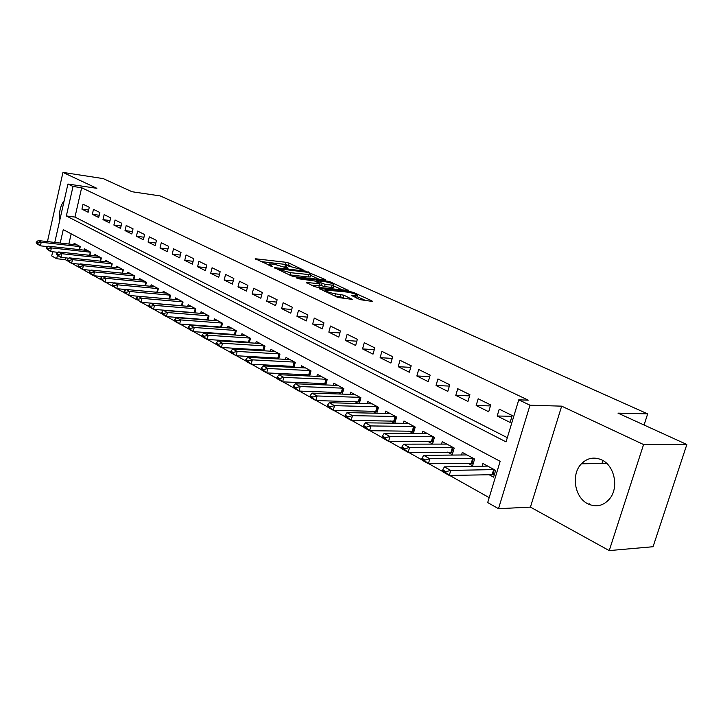 <?xml version="1.0" encoding="UTF-8"?>
<svg xmlns="http://www.w3.org/2000/svg" width="723" height="723" viewBox="0 0 723 723"><rect width="100%" height="100%" fill="white"/><g stroke="black" fill="none" stroke-linecap="round" stroke-linejoin="round"><path stroke-width="1.08" d="M303.524 270.077L289.083 263.109L286.082 262.295L255.201 258.735L272.219 266.507L269.399 263.877L274.162 264.193L288.034 268.314L285.133 265.684L287.266 265.712L303.524 270.077M601.717 459.9C594.116 456.602 587.356 457.903 581.419 463.805C570.908 474.297 574.487 497.37 587.763 503.777C596.159 507.654 603.506 505.928 609.805 498.599C619.087 487.338 614.442 465.531 601.717 459.9M64.184 200.651C60.307 205.802 58.87 212.173 59.873 219.774M360.027 299.647L371.758 301.355L372.318 301.355L371.857 300.804L353.71 292.544L350.538 291.685L319.331 288.531L337.795 297.46L352.228 299.385L343.976 295.228L335.535 293.827C328.784 292.562 325.513 291.306 325.712 290.059L347.519 292.119C354.171 293.375 357.406 294.623 357.252 295.861L351.767 295.517L360.027 299.647M686.85 444.5L653.059 546.724L609.227 550.592L643.578 444.546L686.85 444.5L617.993 413.131L647.663 413.872L160.244 195.933L132.047 191.74L103.199 178.599L62.955 172.408L96.873 188.314L67.926 184.04L73.014 186.471L81.654 187.736L528.242 400.153L518.753 399.837L529.995 405.214L498.509 508.694L487.691 502.575L500.162 461.319L63.253 229.625L60.217 243.064M643.578 444.546L561.663 406.154L529.995 405.214M324.952 280.018L325.567 280.018L325.16 279.539L305.296 271.053L274.306 267.609L291.36 275.843L294.523 276.701L324.952 280.018M330.601 282.015L348.495 290.483L317.352 287.311L314.116 286.444L306.236 282.449L320.045 283.778L314.731 281.021L298.554 278.762L296.059 277.813L327.483 281.175L330.601 282.015L330.357 282.919M62.955 172.408L47.628 240.786L49.562 241.853M488.739 474.523L493.583 477.162L495.635 470.375L482.937 463.533L482.124 466.236M467.844 463.145L472.598 465.739L474.595 459.042L462.286 452.408L461.518 455.02M447.591 452.119L452.255 454.659L454.207 448.052L442.268 441.617L441.527 444.139M427.944 441.419L432.526 443.913L434.424 437.397L422.838 431.152L422.133 433.592M408.875 431.035L413.375 433.484L415.228 427.058L403.976 420.994L403.307 423.353M390.366 420.949L394.541 423.226M372.381 411.161L376.177 413.231M354.903 401.645L358.337 403.515M337.921 392.399L341.012 394.08M321.401 383.398L324.166 384.907M305.332 374.65L307.781 375.987M289.688 366.136L291.848 367.311M274.469 357.84L276.34 358.861M259.638 349.769L261.247 350.646M245.187 341.898L246.543 342.639M231.107 334.234L232.228 334.839M217.379 326.751L218.265 327.239M203.994 319.467L204.663 319.828M190.926 312.354L191.396 312.607M89.281 207.293L83.046 204.229L81.925 209.137L88.143 212.237L89.281 207.293M99.855 212.508L93.484 209.363L92.336 214.324L98.699 217.496L99.855 212.508M110.664 217.831L104.148 214.623L102.991 219.629L109.489 222.865L110.664 217.831M121.726 223.271L115.056 219.991L113.882 225.052L120.533 228.369L121.726 223.271M133.041 228.839L126.218 225.486L125.016 230.601L131.821 233.99L133.041 228.839M144.618 234.541L137.641 231.107L136.412 236.276L143.371 239.747L144.618 234.541M156.466 240.379L149.318 236.864L148.07 242.088L155.201 245.639L156.466 240.379M168.595 246.344L161.283 242.747L160.009 248.034L167.302 251.667L168.595 246.344M181.012 252.463L173.529 248.775L172.228 254.116L179.702 257.84L181.012 252.463M193.737 258.735L186.073 254.957L184.745 260.352L192.399 264.166L193.737 258.735M206.778 265.151L198.915 261.283L197.569 266.742L205.413 270.646L206.778 265.151M220.144 271.731L212.083 267.763L210.709 273.285L218.744 277.289L220.144 271.731M233.845 278.482L225.585 274.406L224.175 280L232.417 284.103L233.845 278.482M247.899 285.395L239.43 281.22L237.984 286.877L246.444 291.089L247.899 285.395M262.322 292.499L253.628 288.215L252.155 293.936L260.831 298.256L262.322 292.499M277.117 299.783L268.197 295.391L266.688 301.175L275.599 305.612L277.117 299.783M292.309 307.266L283.145 302.747L281.609 308.613L290.754 313.158L292.309 307.266M307.917 314.948L298.5 310.312L296.936 316.24L306.326 320.922L307.917 314.948M323.94 322.838L314.27 318.075L312.67 324.076L322.313 328.884L323.94 322.838M340.416 330.944L330.474 326.055L328.838 332.128L338.753 337.072L340.416 330.944M357.352 339.286L347.139 334.252L345.458 340.406L355.653 345.486L357.352 339.286M374.776 347.862L364.265 342.693L362.548 348.92L373.032 354.143L374.776 347.862M392.706 356.692L381.889 351.369L380.126 357.677L390.917 363.054L392.706 356.692M411.161 365.775L400.018 360.298L398.21 366.697L409.326 372.228L411.161 365.775M430.158 375.138L418.689 369.489L416.837 375.969L428.278 381.672L430.158 375.138M449.742 384.772L437.921 378.951L436.023 385.522L447.808 391.396L449.742 384.772M469.923 394.713L457.74 388.712L455.788 395.373L467.944 401.428L469.923 394.713M490.727 404.952L478.165 398.771L476.168 405.522L488.703 411.767L490.727 404.952M81.654 187.736L74.975 217.072L507.311 437.686M497.189 415.996L510.113 422.431L512.2 415.526L499.241 409.146L497.189 415.996L511.965 416.294M65.694 257.876L65.296 259.638L68.089 261.202M71.975 263.389L78.897 267.275M82.865 269.498L89.968 273.484M94.008 275.752L101.292 279.846M105.413 282.16L112.896 286.362M117.099 288.721L124.781 293.032M129.065 295.436L136.954 299.873M141.328 302.322L149.444 306.877M153.9 309.381L162.241 314.062M166.796 316.62L175.364 321.428M180.018 324.04L188.83 328.992M193.583 331.658L202.648 336.746M207.501 339.476L216.828 344.717M221.798 347.501L231.405 352.896M236.475 355.743L246.371 361.301M251.559 364.211L261.753 369.932M267.067 372.923L277.569 378.816M283.009 381.871L293.836 387.944M299.403 391.08L310.574 397.343M316.276 400.551L327.799 407.022M333.646 410.303L345.54 416.981M351.541 420.343L363.823 427.239M369.968 430.691L382.657 437.822M388.974 441.364L402.087 448.73M408.567 452.363L422.133 459.982M428.784 463.714L442.819 471.595M449.661 475.436L489.182 497.632M71.17 233.827L68.848 244.04M73.827 244.609L74.126 243.29L80.262 246.597L79.557 249.661M84.094 250.167L84.401 248.829L90.682 252.21L89.95 255.355M94.596 255.852L94.912 254.487L101.328 257.948L100.578 261.166M105.323 261.672L105.648 260.28L112.21 263.814L111.432 267.112M116.304 267.609L116.638 266.191L123.344 269.806L122.539 273.195M127.528 273.692L127.872 272.246L134.74 275.951L133.909 279.421M139.015 279.918L139.367 278.445L146.398 282.223L145.54 285.802M150.773 286.29L151.134 284.781L158.328 288.658L157.442 292.327M162.811 292.815L163.181 291.27L170.547 295.237L169.625 299.015L170.538 295.237M175.129 299.494L175.517 297.912L183.064 301.979L182.106 305.865M187.754 306.335L188.152 304.726L195.888 308.893L194.894 312.887M200.687 313.348L201.102 311.703L209.028 315.969L207.989 320.081M213.945 320.542L214.379 318.852L222.494 323.226L221.419 327.465M227.537 327.908L227.98 326.181L236.313 330.664L235.192 335.038M241.482 335.472L241.934 333.692L250.483 338.301L249.308 342.81M255.779 343.226L256.249 341.41L265.016 346.136L263.805 350.791M270.447 351.188L270.944 349.326L279.946 354.171L278.671 358.988M285.513 359.367L286.019 357.451L295.264 362.431L293.936 367.411M300.985 367.763L301.509 365.793L311.007 370.908L309.616 376.068M316.873 376.385L317.424 374.36L327.176 379.62L325.73 384.961M333.204 385.26L333.773 383.172L343.805 388.576L342.286 394.116M349.995 394.378L350.583 392.228L360.904 397.786L359.304 403.542M367.257 403.759L367.88 401.545L378.491 407.266L376.81 413.24M385.025 413.411L385.666 411.125L396.593 417.017L394.821 423.226M644.066 425.007L647.663 413.872M561.663 406.154L530.429 507.121L609.227 550.592M530.429 507.121L498.509 508.694M65.296 259.638L56.674 258.735L51.722 255.933L52.662 251.758M73.014 186.471L66.344 215.96L506.046 441.889L518.753 399.837M54.767 242.44L67.926 184.04M57.469 255.219L56.674 258.735M74.975 217.072L66.344 215.96M81.925 209.137L88.649 210.041M92.336 214.324L99.223 215.237M102.991 219.629L110.032 220.542M113.882 225.052L121.093 225.974M125.016 230.601L132.408 231.523M136.412 236.276L143.976 237.207M148.07 242.088L155.825 243.018M160.009 248.034L167.962 248.965M172.228 254.116L180.379 255.056M184.745 260.352L193.113 261.292M197.569 266.742L206.154 267.673M210.709 273.285L219.521 274.216M224.175 280L233.231 280.922M237.984 286.877L247.284 287.79M252.155 293.936L261.717 294.839M266.688 301.175L276.52 302.069M281.609 308.613L291.721 309.489M296.936 316.24L307.338 317.108M312.67 324.076L323.38 324.925M328.838 332.128L339.873 332.951M345.458 340.406L356.828 341.202M362.548 348.92L374.27 349.679M380.126 357.677L392.228 358.4M398.21 366.697L410.709 367.365M416.837 375.969L429.742 376.584M436.023 385.522L449.363 386.082M455.788 395.373L469.579 395.861M476.168 405.522L490.447 405.928M588.947 504.356L589.155 503.705M601.97 463.47L602.901 460.542M290.312 266.073L285.522 264.437L260.651 261.545M319.494 279.421L310.718 275.409M307.582 272.327L278.355 268.73L280.641 270.004L290.637 272.707L310.89 274.758L309.625 273.258L307.582 272.327M289.164 274.821L290.05 274.939L290.637 272.707M310.483 276.285L310.312 276.954L308.269 276.936L290.05 274.939M333.619 285.883L342.422 289.914M311.649 285.287L319.503 285.811M332.182 285.133L333.818 285.142C333.945 283.967 330.782 282.765 324.329 281.545L317.325 280.786L316.692 280.777L317.099 281.274L325.169 284.392L332.182 285.133L331.577 287.374L333.213 287.374L333.375 286.778M331.577 287.374L324.564 286.642L319.711 284.998M356.701 298.12L356.801 297.496M346.2 298.852L340.108 296.656L334.975 296.15M325.341 291.441L324.735 291.378M366.263 300.813L357.045 296.602M77.262 244.98L38.202 240.56L41.211 242.241L80.253 246.651M37.786 243.045L36.286 242.205L36.15 242.801L37.65 243.651L37.786 243.045L41.211 242.241L40.416 245.829L47.799 246.642M37.65 243.651L40.416 245.829L37.406 244.139L36.15 242.801M38.202 240.56L36.286 242.205M87.582 250.538L48.314 246.2L51.396 247.908L90.673 252.246M47.926 248.73L46.389 247.872L46.254 248.477L47.79 249.336L47.926 248.73L51.396 247.908L50.583 251.532L58.211 252.363M47.79 249.336L50.583 251.532L46.254 248.477M48.314 246.2L46.389 247.872M98.129 256.222L58.662 251.956L61.807 253.71L101.319 257.975M58.31 254.541L56.737 253.665L56.593 254.27L58.165 255.156L58.31 254.541L61.807 253.71L60.976 257.37L68.848 258.201M58.165 255.156L60.976 257.37L57.831 255.608L56.593 254.27M58.662 251.956L56.737 253.665M108.911 262.033L69.236 257.849L72.463 259.647L112.21 263.832M68.92 260.488L67.311 259.593L67.176 260.208L68.775 261.111L68.92 260.488L72.463 259.647L71.613 263.353L79.738 264.184M68.775 261.111L71.613 263.353L68.396 261.545L67.176 260.208M69.236 257.849L67.311 259.593M119.937 267.971L80.063 263.886L83.362 265.721L123.344 269.815M79.783 266.579L78.138 265.657L77.994 266.281L79.638 267.203L79.783 266.579L83.362 265.721L82.494 269.462L90.881 270.303M79.638 267.203L82.494 269.462L77.994 266.281M80.063 263.886L78.138 265.657M131.215 274.053L91.143 270.059L94.514 271.938L134.722 275.942M90.899 272.806L89.218 271.857L89.074 272.49L90.755 273.439L90.899 272.806L94.514 271.938L93.638 275.716L102.295 276.557M90.755 273.439L93.638 275.716L90.267 273.827L89.074 272.49M91.143 270.059L89.218 271.857M142.756 280.271L102.485 276.376L105.938 278.301L146.344 282.196M102.286 279.177L100.56 278.219L100.407 278.852L102.133 279.819L102.286 279.177L105.938 278.301L105.043 282.124L113.981 282.964M102.133 279.819L105.043 282.124L100.407 278.852M102.485 276.376L100.56 278.219M154.568 286.633L114.098 282.847L117.641 284.826L158.247 288.613M113.945 285.712L112.173 284.726L112.029 285.368L113.791 286.353L113.945 285.712L117.641 284.826L116.728 288.685L125.956 289.525M113.791 286.353L116.728 288.685L112.029 285.368M114.098 282.847L112.173 284.726M166.661 293.149L126.001 289.48L129.625 291.496L128.694 295.409L169.616 299.006M125.883 292.399L124.076 291.387L123.922 292.038L125.73 293.05L125.883 292.399L129.625 291.496L170.42 295.174M125.73 293.05L128.694 295.409L123.922 292.038M126.001 289.48L124.076 291.387M179.051 299.819L138.192 296.267L141.907 298.346L140.958 302.295L182.124 305.775M138.129 299.259L136.267 298.219L136.114 298.879L137.966 299.918L138.129 299.259L141.907 298.346L182.901 301.889M137.966 299.918L140.958 302.295L136.114 298.879M138.192 296.267L136.267 298.219M191.74 306.651L150.691 303.235L154.496 305.359L153.529 309.354L194.93 312.707M150.673 306.29L148.766 305.223L148.613 305.883L150.511 306.95L150.673 306.29L154.496 305.359L195.68 308.775M150.511 306.95L153.529 309.354L149.724 307.221L148.613 305.883M150.691 303.235L148.766 305.223M204.736 313.655L163.497 310.375L167.411 312.553L166.417 316.593L208.061 319.819M163.534 313.493L161.581 312.399L161.419 313.077L163.371 314.171L163.534 313.493L167.411 312.553L208.775 315.834M163.371 314.171L166.417 316.593L162.512 314.406L161.419 313.077M163.497 310.375L161.581 312.399M218.057 320.831L176.638 317.695L180.651 319.928L179.638 324.012L221.509 327.103M176.728 320.885L174.731 319.765L174.559 320.443L176.566 321.563L176.728 320.885L180.651 319.928L222.205 323.064M176.566 321.563L179.638 324.012L175.635 321.771L174.559 320.443M176.638 317.695L174.731 319.765M231.721 328.188L190.122 325.205L194.234 327.492L193.204 331.631L235.309 334.568M190.266 328.468L188.215 327.32L188.043 328.007L190.095 329.155L190.266 328.468L194.234 327.492L235.969 330.483M190.095 329.155L193.204 331.631L189.092 329.327L188.043 328.007M190.122 325.205L188.215 327.32M245.73 335.743L203.958 332.914L208.179 335.264L207.121 339.449L249.462 342.232M204.166 336.249L202.06 335.074L201.88 335.77L203.985 336.954L204.166 336.249L208.179 335.264L250.086 338.084M203.985 336.954L207.121 339.449L202.91 337.09L201.88 335.77M203.958 332.914L202.06 335.074M260.099 343.479L218.156 340.822L222.494 343.244L221.419 347.483L263.985 350.095M218.427 344.247L216.267 343.036L216.087 343.741L218.256 344.952L218.427 344.247L222.494 343.244L264.573 345.892M218.256 344.952L221.419 347.483L217.09 345.052L216.087 343.741M218.156 340.822L216.267 343.036M274.848 351.432L232.743 348.956L237.198 351.432L236.096 355.725L278.888 358.165M233.086 352.453L230.863 351.206L230.682 351.92L232.905 353.167L233.086 352.453L237.198 351.432L279.44 353.899M232.905 353.167L236.096 355.725L231.649 353.231L230.682 351.92M232.743 348.956L230.863 351.206M289.995 359.584L247.727 357.298L252.309 359.855L251.179 364.193L294.198 366.444M248.143 360.885L245.856 359.611L245.666 360.334L247.953 361.608L248.143 360.885L252.309 359.855L294.704 362.124M247.953 361.608L251.179 364.193L246.606 361.627L245.666 360.334M247.727 357.298L245.856 359.611M305.54 367.962L263.127 365.883L267.835 368.504L266.679 372.905L309.914 374.957M263.615 369.552L261.265 368.242L261.075 368.974L263.425 370.293L263.615 369.552L267.835 368.504L310.384 370.574M263.425 370.293L266.679 372.905L261.979 370.266L261.075 368.974M263.127 365.883L261.265 368.242M321.518 376.575L278.961 374.704L283.805 377.397L282.621 381.852L326.073 383.696M279.53 378.472L277.117 377.117L276.918 377.858L279.331 379.214L279.53 378.472L283.805 377.397L326.498 379.25M279.331 379.214L282.621 381.852L277.786 379.141L276.918 377.858M278.961 374.704L277.117 377.117M337.939 385.413L295.246 383.777L300.226 386.552L299.015 391.062L342.675 392.679M295.897 387.636L293.411 386.245L293.213 386.995L295.698 388.396L295.897 387.636L300.226 386.552L343.054 388.17M295.698 388.396L299.015 391.062L294.044 388.269L293.213 386.995M295.246 383.777L293.411 386.245M354.821 394.505L312.002 393.113L317.126 395.969L315.888 400.542L359.756 401.916M312.743 397.072L310.185 395.644L309.977 396.403L312.535 397.84L312.743 397.072L317.126 395.969L360.081 397.343M312.535 397.84L315.888 400.542L310.773 397.668L309.977 396.403M312.002 393.113L310.185 395.644M372.182 403.859L329.254 402.72L334.523 405.666L333.258 410.293L377.325 411.414M330.086 406.787L327.447 405.314L327.239 406.082L329.869 407.564L330.086 406.787L334.523 405.666L377.596 406.778M329.869 407.564L333.258 410.293L327.989 407.338L327.239 406.082M329.254 402.72L327.447 405.314M390.04 413.484L347.013 412.616L352.444 415.644L351.143 420.343L395.4 421.193M347.944 416.791L345.233 415.273L345.016 416.059L347.727 417.578L347.944 416.791L352.444 415.644L395.617 416.484M347.727 417.578L351.143 420.343L345.721 417.298L345.016 416.059M347.013 412.616L345.233 415.273M408.432 423.389L365.314 422.819L370.908 425.937L369.58 430.691L414.017 431.26M366.344 427.103L363.552 425.54L363.326 426.326L366.127 427.899L366.344 427.103L370.908 425.937L414.171 426.48M366.127 427.899L369.58 430.691L363.985 427.555L363.326 426.326M365.314 422.819L363.552 425.54M427.365 433.592L384.175 433.321L389.95 436.538L388.576 441.364L433.194 441.626M385.314 437.731L382.431 436.114L382.205 436.918L385.088 438.536L385.314 437.731L389.95 436.538L433.276 436.773M385.088 438.536L388.576 441.364L382.81 438.129L382.205 436.918M384.175 433.321L382.431 436.114M446.877 444.103L403.624 444.157L409.579 447.474L408.17 452.363L452.95 452.3M404.88 448.694L401.907 447.022L401.672 447.835L404.645 449.507L404.88 448.694L409.579 447.474L452.969 447.383M404.645 449.507L408.17 452.363L402.232 449.028L401.672 447.835M403.624 444.157L401.907 447.022M466.986 454.939L423.687 455.336L429.833 458.762L428.387 463.723L473.321 463.316M425.07 460L421.997 458.283L421.762 459.105L424.826 460.831L425.07 460L429.833 458.762L473.258 458.319M424.826 460.831L428.387 463.723L422.259 460.28L421.762 459.105M423.687 455.336L421.997 458.283M582.259 463.271L581.762 463.805M487.718 466.109L444.401 466.877L450.745 470.411L449.263 475.445L494.333 474.668M445.91 471.676L442.738 469.896L442.494 470.736L445.666 472.517L445.91 471.676L450.745 470.411L494.189 469.598M445.666 472.517L449.263 475.445L442.928 471.884L442.494 470.736M444.401 466.877L442.738 469.896M286.145 267.835L286.326 267.121M270.366 266.055L270.556 265.314M255.77 259.277L255.906 258.744M285.522 264.437L286.082 262.295M288.522 265.251L289.083 263.109M274.857 268.161L274.993 267.618M305.124 271.712L305.296 271.053M308.161 272.589L308.35 271.884M325.025 280.027L325.16 279.539M278.409 269.815L278.608 269.055M280.443 270.764L280.641 270.004M308.269 276.936L308.848 274.731M347.917 290.483L348.052 289.968M306.742 283L306.886 282.449M318.807 286.037L319.403 283.778M327.248 282.06L327.483 281.175M316.9 282.015L317.099 281.274M321.401 285.784L322.006 283.533M324.564 286.642L325.169 284.392M352.218 296.059L352.363 295.517M355.246 297.451L355.68 295.852M334.912 296.123L335.535 293.827M340.108 296.656L340.732 294.351M343.344 297.533L343.976 295.228M351.631 299.385L351.785 298.834M319.828 289.092L319.973 288.531M350.284 292.598L350.538 291.685M353.466 293.457L353.71 292.544M371.703 301.346L371.857 300.804M79.25 249.634L79.946 246.606M89.607 255.318L90.33 252.2M100.199 261.13L100.94 257.921M111.026 267.067L111.794 263.778M122.097 273.149L122.901 269.751M133.421 279.376L134.252 275.879M145.007 285.748L145.874 282.142M156.864 292.273L157.768 288.549M169.019 298.924L169.95 295.111M182.079 305.766L183.018 301.952M181.473 305.684L182.422 301.834M194.839 312.697L195.797 308.838M194.225 312.616L195.201 308.721M207.917 319.792L208.893 315.897M207.302 319.72L208.296 315.779M221.319 327.067L222.323 323.127M220.705 326.995L221.717 323.009M235.065 334.532L236.087 330.547M234.442 334.46L235.481 330.429M249.164 342.187L250.203 338.156M248.54 342.115L249.598 338.039M263.624 350.04L264.69 345.956M263 349.968L264.076 345.838M278.472 358.093L279.566 353.972M277.84 358.03L278.942 353.854M293.719 366.371L294.83 362.196M293.077 366.308L294.207 362.078M309.372 374.866L310.51 370.637M308.73 374.803L309.887 370.528M325.458 383.606L326.615 379.322M324.817 383.533L325.992 379.204M341.988 392.58L343.181 388.242M341.337 392.517L342.548 388.124M358.988 401.807L360.208 397.415M358.337 401.744L359.566 397.298M376.466 411.297L377.722 406.85M375.815 411.233L377.081 406.742M394.46 421.057L395.743 416.556M393.8 421.003L395.101 416.448M412.978 431.116L414.297 426.552M412.318 431.062L413.646 426.443M432.056 441.473L433.402 436.846M431.396 441.419L432.752 436.746M451.712 452.137L453.095 447.456M451.044 452.092L452.444 447.356M471.974 463.136L473.384 458.382M471.306 463.091L472.734 458.292M492.869 474.478L494.324 469.661M492.191 474.442L493.664 469.57M581.419 463.805L606.696 463.389M284.735 267.203L284.961 266.317M269.001 265.431L269.227 264.528M278.111 269.67L278.31 268.884M310.312 276.954L310.89 274.758M319.439 286.037L320.045 283.778M333.213 287.374L333.818 285.142M316.421 281.798L316.629 281.003M356.638 298.093L357.252 295.861M325.287 291.64L325.54 290.709"/></g></svg>
